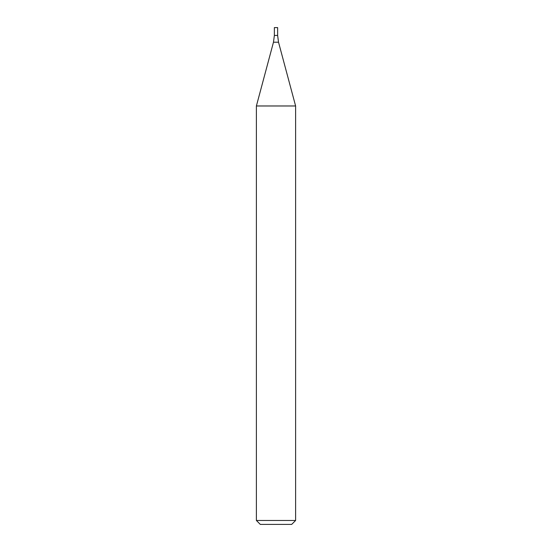 <?xml version="1.0" encoding="UTF-8"?>
<svg xmlns="http://www.w3.org/2000/svg" width="552" height="552" viewBox="0 0 552 552"><rect width="100%" height="100%" fill="white"/><g stroke="black" fill="none" stroke-linecap="round" stroke-linejoin="round"><path stroke-width="0.83" d="M276 520.481L295.61 520.481L295.61 105.977L256.39 105.977L256.39 520.481L276 520.481M256.39 520.481L260.309 524.4L291.691 524.4L295.61 520.481M273.475 42.214L278.525 42.214L277.635 35.445L274.365 35.445L274.365 27.6L277.635 27.6L277.635 35.445L274.365 35.445L273.475 42.214L256.39 105.977M278.525 42.214L295.61 105.977"/></g></svg>
